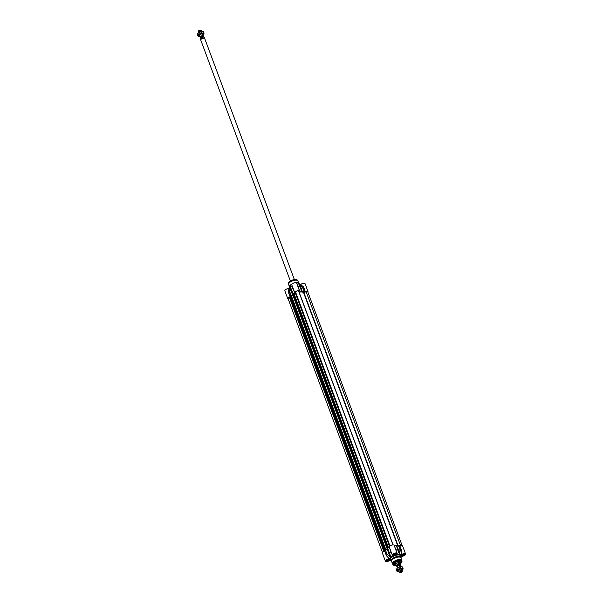 <?xml version="1.0" encoding="UTF-8"?>
<svg xmlns="http://www.w3.org/2000/svg" width="603" height="603" viewBox="0 0 603 603"><rect width="100%" height="100%" fill="white"/><g stroke="black" fill="none" stroke-linecap="round" stroke-linejoin="round"><path stroke-width="0.9" d="M397.294 567.943A3.015 1.259 -20.4 0 1 397.362 567.89A3.015 1.259 -20.4 0 1 398.425 567.242A3.015 1.259 -20.4 0 1 400.807 566.609A3.015 1.259 -20.4 0 1 400.829 566.609L396.962 568.207L396.427 569.88L396.932 571.229L397.287 570.626A3.015 1.259 159.6 0 0 398.289 571.561A3.015 1.259 159.6 0 0 398.734 571.569A3.015 1.259 159.6 0 0 398.802 571.569M402.239 571.719L402.269 570.785A1.771 0.739 159.6 0 0 402.246 570.664L401.771 569.375A1.771 0.739 159.6 0 0 400.92 569.074A1.771 0.739 159.6 0 0 398.892 569.82A1.771 0.739 159.6 0 0 398.447 570.619L398.922 571.9A1.771 0.739 159.6 0 0 398.99 572.006L399.616 572.692A1.417 0.588 159.6 0 0 400.038 572.85A1.417 0.588 159.6 0 0 401.462 572.503A1.417 0.588 159.6 0 0 402.239 571.719A1.417 0.588 159.6 0 0 401.749 571.373A1.417 0.588 159.6 0 0 400.136 571.825A1.417 0.588 159.6 0 0 399.616 572.692M402.126 570.332A3.015 1.259 159.6 0 0 402.178 570.287A3.015 1.259 159.6 0 0 402.932 569.368A3.015 1.259 159.6 0 0 401.922 568.425A3.015 1.259 159.6 0 0 399.103 569.059A3.015 1.259 159.6 0 0 397.287 570.626L397.467 569.564L400.558 568.094L403.113 568.297L402.246 570.234M397.362 567.89L396.962 568.207L397.467 569.564M403.113 568.297L402.608 566.948L401.251 566.616M398.734 571.569L396.932 571.229M400.06 566.745L400.558 568.094M291.038 296.013L293.118 295.063A6.384 2.661 -20.4 0 1 293.427 294.792L387.654 548.157M293.186 294.06L387.676 548.142L293.457 293.782L388.287 547.765L293.827 293.767M293.94 294.068L295.47 293.48M295.236 292.832L389.546 546.439L295.236 292.832L295.621 292.206A1.598 0.663 -20.4 0 1 296.94 291.045A1.598 0.663 -20.4 0 1 298.628 291.128A1.598 0.663 -20.4 0 1 298.636 291.166L393.005 544.908L298.628 291.128M299.028 292.214L299.126 292.199A6.384 2.661 -20.4 0 1 303.55 292.553L306.151 291.762A1.598 0.663 -20.4 0 1 307.794 291.86L402.186 545.67M382.506 552.582L288.106 298.741A1.598 0.663 -20.4 0 1 289.455 297.535L290.812 296.917L385.113 550.516L290.812 296.917M290.842 297L291.317 296.925M400.739 566.609L400.43 565.78A1.771 0.739 159.6 0 0 399.834 565.478A1.771 0.739 159.6 0 0 399.578 565.471A1.771 0.739 159.6 0 0 397.55 566.225A1.771 0.739 159.6 0 0 397.106 567.016L397.415 567.845M398.244 563.179L399.088 562.848L399.766 563.3L400.121 564.235L399.48 564.514L398.591 564.114L398.244 563.179L399.766 563.3M398.591 564.114A2.058 0.859 159.6 0 0 396.359 565.818A2.058 0.859 159.6 0 0 396.45 565.961L397.256 566.353M399.751 563.27A2.058 0.859 159.6 0 0 399.729 563.081A2.058 0.859 159.6 0 0 399.043 562.727A2.058 0.859 159.6 0 0 396.834 563.3A2.058 0.859 159.6 0 0 395.877 564.514L396.586 566.134M399.774 563.187A2.126 0.889 159.6 0 0 399.759 562.953A2.126 0.889 159.6 0 0 399.043 562.584A2.126 0.889 159.6 0 0 396.766 563.179A2.126 0.889 159.6 0 0 395.772 564.438A2.126 0.889 159.6 0 0 395.915 564.619M402.246 570.664A1.771 0.739 159.6 0 0 401.651 570.363A1.771 0.739 159.6 0 0 399.751 570.853A1.771 0.739 159.6 0 0 398.922 571.9M396.314 551.104L396.043 550.102A8.299 3.452 -20.4 0 1 397.792 549.868L399.163 553.305A6.701 2.789 -20.4 0 1 399.299 553.32L399.683 552.815L396.902 546.047L398.425 545.496L400.083 549.951L399.269 553.155A6.739 2.804 159.6 0 0 399.133 553.147L397.761 549.71A8.336 3.467 159.6 0 0 395.983 549.944L394.219 545.474M396.902 546.047L399.299 553.32M399.714 545.911L401.379 550.373L401.244 554.843A2.57 1.07 -20.4 0 1 403.791 553.667A2.57 1.07 -20.4 0 1 405.608 554.044L402.623 546.032A2.57 1.07 159.6 0 0 399.895 545.903L399.714 545.911A8.336 3.467 159.6 0 0 398.734 545.459L398.425 545.496M401.244 554.843L401.379 550.373A8.336 3.467 159.6 0 0 400.392 549.921L398.734 545.459M405.608 554.044A2.57 1.07 -20.4 0 1 404.357 555.582A2.57 1.07 -20.4 0 1 401.568 556.268L401.274 556.388A6.211 2.585 159.6 0 1 400.95 556.991M401.44 555.318L401.425 555.273A1.771 0.739 159.6 0 0 401.44 555.318A1.771 0.739 159.6 0 0 401.741 555.567A1.771 0.739 159.6 0 0 401.802 555.582M404.666 554.519A1.771 0.739 159.6 0 0 404.696 554.466A1.771 0.739 159.6 0 0 404.764 554.082A1.771 0.739 159.6 0 0 404.749 554.036L404.764 554.082M386.048 560.632L386.033 560.594A1.771 0.739 159.6 0 0 386.048 560.632A1.771 0.739 159.6 0 0 386.35 560.88A1.771 0.739 159.6 0 0 386.41 560.903M389.274 559.84A1.771 0.739 159.6 0 0 389.304 559.788A1.771 0.739 159.6 0 0 389.372 559.396A1.771 0.739 159.6 0 0 389.357 559.358L389.372 559.396M392.99 554.639L392.975 554.602A1.771 0.739 159.6 0 0 392.99 554.639A1.771 0.739 159.6 0 0 393.292 554.888A1.771 0.739 159.6 0 0 393.352 554.903M396.216 553.84A1.771 0.739 159.6 0 0 396.246 553.788A1.771 0.739 159.6 0 0 396.314 553.403A1.771 0.739 159.6 0 0 396.292 553.358L396.314 553.403M384.669 551.165A2.57 1.07 159.6 0 0 382.408 553.139L385.392 561.152A2.57 1.07 -20.4 0 1 386.636 559.614A2.57 1.07 -20.4 0 1 389.425 558.928L386.478 555.521L384.82 551.059L386.327 555.627L389.425 558.928M386.455 555.823L386.568 555.649A8.299 3.452 -20.4 0 1 387.216 554.639L385.468 550.042A8.336 3.467 159.6 0 0 384.82 551.059M385.747 549.876L387.277 549.371L389.757 556.026L387.126 554.504A8.336 3.467 159.6 0 0 386.478 555.521L386.327 555.627M290.963 295.983L387.126 554.504L390.231 556.448A6.701 2.789 -20.4 0 1 390.345 556.358L387.503 548.353L390.262 556.215A6.739 2.804 159.6 0 0 390.149 556.313L387.277 549.371M387.518 549.243A6.739 2.804 -20.4 0 1 387.631 549.145L390.345 556.358M387.706 549.001L293.118 295.063M395.937 550.147L394.196 545.451A2.57 1.07 159.6 0 0 394.174 545.353A2.57 1.07 159.6 0 0 391.415 545.24A2.57 1.07 159.6 0 0 389.342 547.125L389.244 547.238A8.336 3.467 159.6 0 0 387.631 548.172L387.503 548.353M397.935 549.755L396.103 545.248A8.336 3.467 159.6 0 0 394.324 545.481M393.932 563.451A3.829 1.598 159.6 0 0 395.983 564.807L393.789 564.189A3.904 1.628 159.6 0 0 394.468 564.687M400.912 562.29A3.904 1.628 159.6 0 0 401.101 561.468L399.842 563.383A3.829 1.598 159.6 0 0 400.249 563.051A3.829 1.598 159.6 0 0 400.505 561.009M399.691 562.765A2.751 1.146 159.6 0 0 400.015 561.86A2.751 1.146 159.6 0 0 398.116 561.461A2.751 1.146 159.6 0 0 395.425 562.667A2.751 1.146 159.6 0 0 394.859 563.775A2.751 1.146 159.6 0 0 395.696 564.25M395.063 563.044A2.374 0.987 159.6 0 0 395.169 563.443A2.374 0.987 159.6 0 0 395.47 563.632M399.457 562.147A2.374 0.987 159.6 0 0 399.563 561.808A2.374 0.987 159.6 0 0 399.382 561.438M400.55 561.016A3.904 1.628 -20.4 0 1 401.123 561.529A3.904 1.628 -20.4 0 1 399.872 563.466M396.02 564.898A3.904 1.628 -20.4 0 1 395.116 564.921A3.904 1.628 -20.4 0 1 393.804 564.25A3.904 1.628 -20.4 0 1 393.902 563.488M401.884 560.586A4.967 2.065 159.6 0 0 401.832 560.383L400.912 557.903A4.967 2.065 159.6 0 0 399.246 557.051A4.967 2.065 159.6 0 0 393.917 558.438A4.967 2.065 159.6 0 0 391.596 561.363L392.523 563.85A4.967 2.065 159.6 0 0 392.621 564.031M401.01 558.167L401.07 557.873A5.321 2.216 159.6 0 0 401.048 557.255A5.321 2.216 159.6 0 0 399.261 556.343A5.321 2.216 159.6 0 0 393.555 557.835A5.321 2.216 159.6 0 0 391.068 560.963A5.321 2.216 159.6 0 0 391.453 561.446L391.694 561.627M400.95 554.933A6.211 2.585 159.6 0 0 396.631 554.587L396.638 554.406M399.683 552.815L400.415 550.079A8.299 3.452 -20.4 0 1 401.387 550.524L401.575 550.592M399.962 563.699A4.078 1.696 159.6 0 0 400.648 561.046A4.078 1.696 159.6 0 0 396.932 561.446A4.078 1.696 159.6 0 0 393.849 563.579A4.078 1.696 159.6 0 0 395.063 565.162A4.078 1.696 159.6 0 0 396.103 565.132M393.133 555.597L393.262 555.747A6.211 2.585 159.6 0 0 389.719 558.808M389.244 547.238L391.724 553.516M390.36 555.642L389.365 552.785A8.299 3.452 -20.4 0 1 390.963 551.858L390.902 551.7A8.336 3.467 159.6 0 0 389.289 552.634L387.631 548.172M389.583 556.313L390.231 556.448M398.741 552.74L396.284 545.308M396.103 545.248L397.942 549.77M391 551.587L389.342 547.125M393.269 555.604L393.269 555.604A2.57 1.07 -20.4 0 1 392.334 555.159A2.57 1.07 -20.4 0 1 394.37 553.26A2.57 1.07 -20.4 0 1 397.151 553.366A2.57 1.07 -20.4 0 1 396.563 554.466L396.563 554.466M389.749 560.353L390.051 560.27A6.211 2.585 159.6 0 0 390.058 560.277L389.749 560.353A2.57 1.07 -20.4 0 1 387.201 561.536A2.57 1.07 -20.4 0 1 385.392 561.152M390.043 560.262L390.058 560.277A6.211 2.585 159.6 0 0 390.97 560.7M404.093 553.916A1.666 0.693 -20.4 0 1 404.636 554.572A1.666 0.693 -20.4 0 1 402.133 555.657A1.666 0.693 -20.4 0 1 401.862 555.604A1.666 0.693 -20.4 0 1 401.847 554.752M403.55 555.167L401.99 555.046L403.874 554.149L404.289 554.534L403.55 555.167L403.219 554.293M402.397 555.423L402.193 554.873M388.701 559.237A1.666 0.693 -20.4 0 1 389.244 559.885A1.666 0.693 -20.4 0 1 386.742 560.978A1.666 0.693 -20.4 0 1 386.463 560.926A1.666 0.693 -20.4 0 1 386.455 560.074M388.151 560.489L386.591 560.368L388.483 559.471L388.897 559.848L388.151 560.489L387.827 559.614M387.005 560.745L386.794 560.187M395.643 553.245A1.666 0.693 -20.4 0 1 396.186 553.893A1.666 0.693 -20.4 0 1 393.684 554.979A1.666 0.693 -20.4 0 1 393.405 554.926A1.666 0.693 -20.4 0 1 393.397 554.082M395.093 554.496L393.533 554.368L395.425 553.471L395.839 553.856L395.093 554.496L394.769 553.622M393.947 554.752L393.736 554.195M297.023 284.119A6.211 2.585 -20.4 0 1 300.407 284.608L303.399 287.036A8.299 3.452 159.6 0 0 302.427 286.591L299.367 284.616L302.073 291.799A6.739 2.804 159.6 0 0 301.937 291.792L299.307 284.722A6.739 2.804 -20.4 0 1 299.45 284.737L302.201 286.749L304.168 291.174A8.336 3.467 -20.4 0 1 305.148 291.626L305.322 291.618A2.57 1.07 -20.4 0 1 308.058 291.746A2.57 1.07 -20.4 0 1 307.96 292.304M300.053 286.553L299.766 285.95M292.704 287.269L292.968 288.37A8.299 3.452 159.6 0 0 291.377 289.297L293.066 293.887A8.336 3.467 -20.4 0 1 294.679 292.952L294.777 292.839A2.57 1.07 -20.4 0 1 296.849 290.955A2.57 1.07 -20.4 0 1 299.608 291.068A2.57 1.07 -20.4 0 1 299.631 291.166L299.759 291.196A8.336 3.467 -20.4 0 1 301.53 290.963L299.804 286.38A8.299 3.452 159.6 0 0 298.055 286.613L297.739 286.041M297.897 286.515L299.563 290.985M299.608 291.068L296.623 283.056A2.57 1.07 159.6 0 0 293.842 282.95A2.57 1.07 159.6 0 0 291.807 284.85L294.679 292.952M294.777 292.839L293.05 288.196M292.937 294.068L291.407 289.432A8.336 3.467 -20.4 0 1 293.02 288.49L293.118 288.377M289.96 288.438L292.711 295.086L291.181 295.591L289.523 291.128L290.322 287.887A6.739 2.804 -20.4 0 1 290.435 287.789L290.412 287.654A6.701 2.789 159.6 0 0 290.299 287.752L289.221 291.159A8.299 3.452 159.6 0 0 288.581 292.161L289.191 288.498A6.211 2.585 -20.4 0 1 292.138 285.747M290.412 287.654L293.141 294.716M293.066 294.859A6.739 2.804 159.6 0 0 292.952 294.957L290.299 287.752M288.279 299.216A2.57 1.07 -20.4 0 1 287.842 298.862A2.57 1.07 -20.4 0 1 290.096 296.88L290.254 296.774A8.336 3.467 -20.4 0 1 290.902 295.756L291.181 295.591M288.415 292.191L288.897 288.618A2.57 1.07 159.6 0 0 286.108 289.304A2.57 1.07 159.6 0 0 284.865 290.85L287.842 298.862M303.859 291.211L302.337 291.762L300.068 284.948M296.148 282.686A4.967 2.065 -20.4 0 1 297.204 282.671A4.967 2.065 -20.4 0 1 298.515 283.071L299.013 283.44A5.321 2.216 -20.4 0 1 299.397 283.923L299.495 284.186M289.515 287.895L289.417 287.631A5.321 2.216 -20.4 0 1 289.395 287.02L289.53 286.41A4.967 2.065 -20.4 0 1 292.282 283.84M289.395 287.02A5.321 2.216 -20.4 0 1 291.792 284.563M296.608 283.018A5.321 2.216 -20.4 0 1 297.611 283.011A5.321 2.216 -20.4 0 1 299.013 283.44M308.058 291.746L305.08 283.734A2.57 1.07 159.6 0 0 303.264 283.357A2.57 1.07 159.6 0 0 300.716 284.533L300.422 284.624A6.211 2.585 -20.4 0 1 300.422 284.624L300.498 284.684M299.367 284.616A6.701 2.789 159.6 0 0 299.231 284.601L301.53 290.963M299.759 291.196L297.935 286.583M304.168 291.174L302.51 286.711A8.336 3.467 -20.4 0 1 303.49 287.164L305.148 291.626M303.535 286.968L300.716 284.533M293.066 293.887L290.736 287.767M290.254 296.774L288.596 292.312A8.336 3.467 -20.4 0 1 289.244 291.302L290.902 295.756M202.744 34.205A1.771 0.739 159.6 0 0 202.148 33.896A1.771 0.739 159.6 0 0 201.884 33.896A1.771 0.739 159.6 0 0 199.857 34.65A1.771 0.739 159.6 0 0 199.412 35.441L200.075 37.22A1.771 0.739 -20.4 0 1 200.905 36.172A1.771 0.739 -20.4 0 1 202.804 35.675A1.771 0.739 -20.4 0 1 203.399 35.984A1.771 0.739 -20.4 0 1 203.211 36.534M203.09 35.155A3.015 1.259 159.6 0 0 203.143 35.11A3.015 1.259 159.6 0 0 203.897 34.19A3.015 1.259 159.6 0 0 202.894 33.248A3.015 1.259 159.6 0 0 200.068 33.881A3.015 1.259 159.6 0 0 198.251 35.449A3.015 1.259 159.6 0 0 199.261 36.384A3.015 1.259 159.6 0 0 199.699 36.391A3.015 1.259 159.6 0 0 199.766 36.391M198.266 32.766A3.015 1.259 -20.4 0 1 198.334 32.713A3.015 1.259 -20.4 0 1 199.397 32.065A3.015 1.259 -20.4 0 1 201.779 31.431A3.015 1.259 -20.4 0 1 201.794 31.431L197.935 33.029L197.392 34.703L197.897 36.052L198.44 34.386L201.53 32.916L204.085 33.12L203.211 35.057M199.699 36.391L197.897 36.052M204.085 33.12L203.58 31.771L202.216 31.439M198.334 32.713L197.935 33.029L198.44 34.386M201.53 32.916L201.025 31.567M200.58 37.514A1.771 0.739 -20.4 0 1 200.075 37.22M204.402 37.981L202.879 37.853L202.525 36.919L203.166 36.64L204.055 37.039L204.402 37.981L202.879 37.853M290.36 280.99L200.754 40.047A2.126 0.889 -20.4 0 1 200.739 39.806A2.126 0.889 -20.4 0 1 201.99 38.667A2.126 0.889 -20.4 0 1 204.025 38.2A2.126 0.889 -20.4 0 1 204.59 38.373L204.055 37.039A2.058 0.859 -20.4 0 1 204.153 37.182A2.058 0.859 -20.4 0 1 204.176 37.356M200.392 38.765A2.058 0.859 -20.4 0 1 200.294 38.622A2.058 0.859 -20.4 0 1 202.525 36.919L203.166 36.64M200.761 39.745A2.058 0.859 -20.4 0 1 200.769 39.685A2.058 0.859 -20.4 0 1 201.975 38.584A2.058 0.859 -20.4 0 1 203.95 38.132A2.058 0.859 -20.4 0 1 204.485 38.298A2.058 0.859 -20.4 0 1 204.538 38.336M204.485 38.298L204.59 38.373A2.126 0.889 -20.4 0 1 204.741 38.562L294.347 279.513M198.387 32.668L198.259 32.336A1.771 0.739 -20.4 0 1 198.244 32.215A1.771 0.739 -20.4 0 1 199.216 31.228A1.771 0.739 -20.4 0 1 200.995 30.798A1.771 0.739 -20.4 0 1 201.523 30.994A1.771 0.739 -20.4 0 1 201.583 31.1L201.711 31.431M198.244 32.215L198.266 31.281A1.417 0.588 -20.4 0 1 199.05 30.497A1.417 0.588 -20.4 0 1 200.467 30.15A1.417 0.588 -20.4 0 1 200.889 30.308L201.523 30.994M293.224 293.985L387.729 548.112M293.457 293.782L387.985 547.946M293.736 293.714L388.234 547.795M294.128 294.174L388.407 547.69M294.219 294.158L388.49 547.645M295.266 292.794L389.583 546.401M295.606 292.613L389.877 546.099M295.696 292.508L389.975 546.024M295.621 292.206L390.005 545.994M299.126 292.199L393.111 544.908M303.55 292.553L397.716 545.753M303.889 292.545L398.018 545.64M306.151 291.762L400.588 545.7M289.455 297.535L383.892 551.481M290.156 297.294L384.578 551.195M290.299 297.196L384.737 551.134M290.405 296.993L384.857 550.976M290.488 296.947L384.918 550.856M290.759 296.902L385.091 550.554M291 295.907L385.498 550.011M291.234 295.704L385.762 549.868M291.37 295.636L385.905 549.823M292.839 295.206L387.352 549.341M399.781 565.471A1.402 0.58 159.6 0 0 399.518 565.418A1.402 0.58 159.6 0 0 397.4 566.36M397.633 566.164A1.47 0.611 -20.4 0 1 397.701 566.111A1.47 0.611 -20.4 0 1 399.39 565.486A1.47 0.611 -20.4 0 1 399.472 565.478M397.302 566.466L397.151 566.066A1.402 0.58 -20.4 0 1 397.807 565.245A1.402 0.58 -20.4 0 1 399.307 564.853A1.402 0.58 -20.4 0 1 399.781 565.094L399.925 565.486M399.827 565.222A1.545 0.641 159.6 0 0 399.352 564.657A1.545 0.641 159.6 0 0 397.437 565.252A1.545 0.641 159.6 0 0 397.204 566.202M397.226 566.277A1.636 0.678 -20.4 0 1 397.324 565.282A1.636 0.678 -20.4 0 1 399.405 564.612A1.636 0.678 -20.4 0 1 399.857 565.297M399.729 563.081L400.211 564.378A2.058 0.859 159.6 0 0 400.121 564.235M401.553 550.366L399.895 545.903M396.179 553.253A1.824 0.761 -20.4 0 1 396.397 553.479A1.824 0.761 -20.4 0 1 395.545 554.549A1.824 0.761 -20.4 0 1 393.586 555.062A1.824 0.761 -20.4 0 1 392.975 554.752A1.824 0.761 -20.4 0 1 392.998 554.436M389.236 559.252A1.824 0.761 -20.4 0 1 389.455 559.471A1.824 0.761 -20.4 0 1 388.603 560.549A1.824 0.761 -20.4 0 1 386.644 561.061A1.824 0.761 -20.4 0 1 386.033 560.745A1.824 0.761 -20.4 0 1 386.056 560.428M404.628 553.931A1.824 0.761 -20.4 0 1 404.847 554.149A1.824 0.761 -20.4 0 1 403.995 555.227A1.824 0.761 -20.4 0 1 402.035 555.74A1.824 0.761 -20.4 0 1 401.425 555.423A1.824 0.761 -20.4 0 1 401.447 555.114M395.417 563.481A2.239 0.927 159.6 0 1 395.274 562.81A2.133 0.889 159.6 0 0 395.289 563.142M399.405 561.996A2.239 0.927 159.6 0 0 399.065 561.401A2.133 0.889 159.6 0 1 399.276 561.657M401.402 562.765A4.734 1.975 159.6 0 0 401.967 561.521L400.045 563.933A4.568 1.899 159.6 0 0 400.271 560.669A4.568 1.899 159.6 0 0 394.174 562.772A4.568 1.899 159.6 0 0 394.777 565.418A4.568 1.899 159.6 0 0 396.186 565.35M396.194 565.365L393.156 564.792L392.726 564.22A4.945 2.058 159.6 0 1 394.664 561.227A4.945 2.058 159.6 0 1 400.211 559.705A4.945 2.058 159.6 0 1 401.922 560.798L401.967 561.521A4.734 1.975 159.6 0 0 400.332 560.466A4.734 1.975 159.6 0 0 395.018 561.928A4.734 1.975 159.6 0 0 393.156 564.792A4.734 1.975 159.6 0 0 394.407 565.365M401.922 560.798L401.832 560.383A4.967 2.065 159.6 0 0 400.166 559.531A4.967 2.065 159.6 0 0 394.844 560.926A4.967 2.065 159.6 0 0 392.523 563.85L392.726 564.22M399.163 553.305L398.297 550.901M393.533 555.303A2.005 0.837 159.6 0 0 396.616 553.848A2.005 0.837 159.6 0 0 394.076 553.644A2.005 0.837 159.6 0 0 393.533 555.303M386.591 561.303A2.005 0.837 159.6 0 0 389.674 559.84A2.005 0.837 159.6 0 0 387.134 559.637A2.005 0.837 159.6 0 0 386.591 561.303M401.99 555.981A2.005 0.837 159.6 0 0 405.065 554.519A2.005 0.837 159.6 0 0 402.525 554.315A2.005 0.837 159.6 0 0 401.99 555.981M391.068 560.963L390.563 559.607A5.321 2.216 -20.4 0 1 393.05 556.471A5.321 2.216 -20.4 0 1 398.756 554.986A5.321 2.216 -20.4 0 1 400.543 555.898L401.048 557.255M400.686 556.283A5.502 2.291 159.6 0 0 398.809 554.737A5.502 2.291 159.6 0 0 392.357 556.614A5.502 2.291 159.6 0 0 390.706 559.991M301.937 291.792L301.756 291.294M297.995 286.726L298.101 286.734A8.336 3.467 -20.4 0 1 299.872 286.5L300.053 286.561M288.438 292.417L290.096 296.88M289.071 282.121A4.568 1.899 -20.4 0 1 295.696 279.475A4.568 1.899 -20.4 0 1 296.058 279.521M297.309 280.094L295.764 279.445L292.251 280.063L289.787 281.39L288.498 283.372A4.734 1.975 -20.4 0 1 291.008 280.689A4.734 1.975 -20.4 0 1 295.839 279.498A4.734 1.975 -20.4 0 1 297.309 280.094L297.739 280.666A4.945 2.058 -20.4 0 1 297.852 280.855M288.588 284.299A4.945 2.058 -20.4 0 1 288.543 284.088A4.945 2.058 -20.4 0 1 291.166 281.292A4.945 2.058 -20.4 0 1 296.209 280.048A4.945 2.058 -20.4 0 1 297.739 280.666L297.942 281.043A4.967 2.065 -20.4 0 0 296.277 280.191A4.967 2.065 -20.4 0 0 290.955 281.578A4.967 2.065 -20.4 0 0 288.633 284.503L288.498 283.372M305.322 291.618L303.663 287.156M200.618 37.605L200.52 37.341A1.402 0.58 -20.4 0 1 201.176 36.519A1.402 0.58 -20.4 0 1 202.676 36.127A1.402 0.58 -20.4 0 1 203.151 36.368L203.249 36.647M203.173 36.436A1.47 0.611 159.6 0 0 202.683 35.984A1.47 0.611 159.6 0 0 200.92 36.504A1.47 0.611 159.6 0 0 200.55 37.416M202.578 36.715A1.636 0.678 159.6 0 0 200.543 37.944M399.887 565.395L400.211 564.378M395.259 563.074L395.772 564.438M399.254 561.589L399.759 562.953M395.312 563.179L395.711 562.335M391.083 551.813L392.334 555.159M394.174 545.353L397.151 553.366M392.975 554.752L393.993 553.697L396.397 553.479M386.033 560.745L387.051 559.697L389.455 559.471M401.425 555.423L402.442 554.376L404.847 554.149M298.771 283.259L297.942 281.043M289.463 286.726L288.633 284.503M200.769 39.685L200.294 38.622C199.804 37.959 200.648 37.296 202.827 36.632M203.399 35.984L202.736 34.198"/></g></svg>
